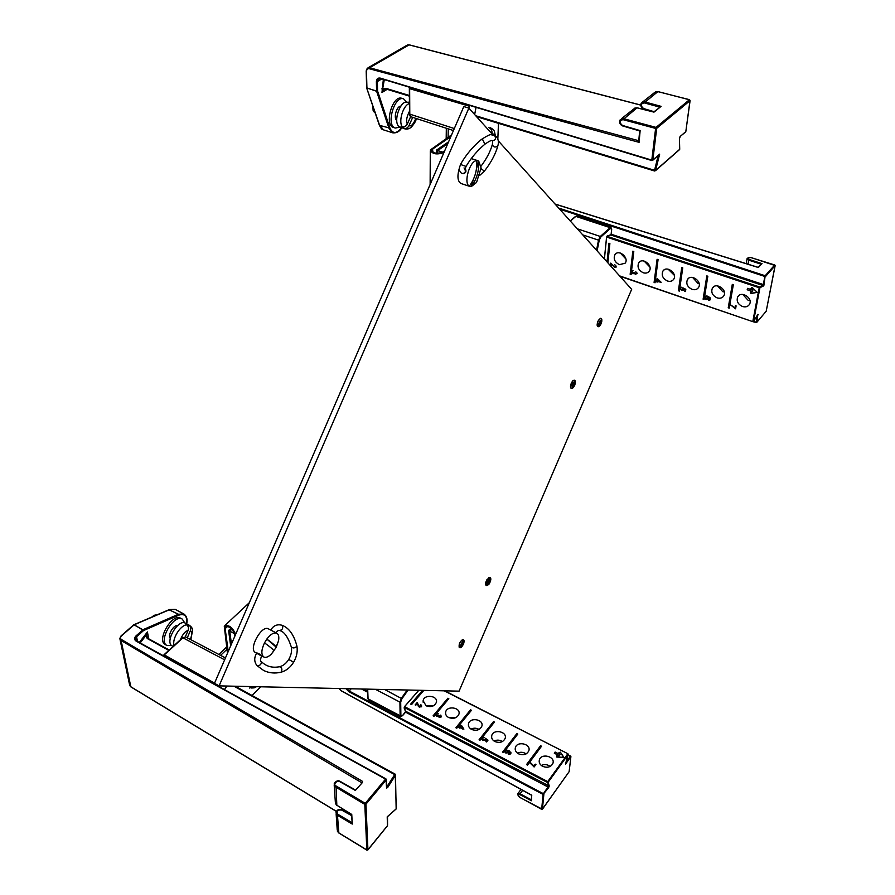 <?xml version="1.0" encoding="UTF-8"?>
<svg xmlns="http://www.w3.org/2000/svg" width="895" height="895" viewBox="0 0 895 895"><rect width="100%" height="100%" fill="white"/><g stroke="black" fill="none" stroke-linecap="round" stroke-linejoin="round"><path stroke-width="1.34" d="M121.519 639.567C120.143 638.527 120.12 637.318 121.463 635.909L134.049 624.889L142.954 629.767L135.939 635.965C134.071 637.967 134.138 639.69 136.163 641.144L385.544 779.131L365.272 803.33L336.028 785.967C332.492 784.96 337.527 779.299 339.831 781.682L355.36 790.43L362.296 782.655L362.497 781.357L121.519 639.567L121.105 640.496L130.815 686.756L336.408 811.329M186.574 623.793C187.424 616.196 184.862 613.31 178.888 615.134L143.58 630.539L134.25 624.766L169.748 609.596L175.263 609.405L169.446 609.54M338.847 832.898L337.46 815.334L336.039 812.336C336.542 810.076 338.489 809.237 341.845 809.83M334.215 785.418L335.345 802.155L336.777 805.209L351.478 814.271M387.345 817.236L387.792 816.285M147.753 638.247L146.601 635.92L147.418 631.937L145.65 635.853L140.179 642.957M351.757 814.439L352.294 824.071L351.5 814.394L337.012 805.355M235.206 686.23L395.221 774.186L395.489 775.238L394.706 774.6L386.539 787.287M395.769 809.326L396.272 808.453M169.155 650.05L148.067 638.459L146.612 636.065L145.65 635.853L147.328 638.571L168.797 650.385M387.569 825.179L387.49 816.665L396.284 808.744L395.221 774.186L394.706 774.6L233.931 686.197M640.798 105.129L409.093 44.884L369.601 67.774L367.274 68.233L366.469 71.242C366.592 69.284 367.509 68.445 369.21 68.702L639.075 142.339L638.09 140.929L638.806 140.347M366.469 71.242L366.928 88.079L376.582 91.044L376.381 81.613C376.571 78.849 377.891 77.686 380.341 78.133L651.795 160.115L655.621 128.421L622.965 119.65C619.284 120.59 619.105 122.514 622.428 125.423L640.138 130.614L622.428 125.423M640.138 130.614L639.075 142.339L639.712 130.894M387.143 89.343L381.975 92.476L383.351 79.431M366.323 71.175L366.637 87.799L376.627 91.29L377.567 90.977L389.94 128.097C392.715 134.015 396.586 133.926 401.553 127.84M622.965 119.65L637.016 107.859L633.861 108.91M643.594 108.91C640.82 106.885 640.115 104.883 641.48 102.903L644.59 101.873L661.103 106.36L653.663 112.054M380.341 78.133L651.896 160.574L657.724 156.01M384.302 79.722L381.975 92.476L383.53 89.634L385.969 88.907M409.395 95.508L385.902 88.348L381.796 88.885M661.103 106.36L653.976 112.132L643.695 109.045C640.887 107.322 640.149 105.274 641.48 102.903M679.394 149.745L679.708 148.805M658.172 155.618L654.558 170.307L655.464 170.721L679.618 149.543L679.462 138.3M475.726 115.746L654.558 170.307L654.614 171.001L476.52 116.63M345.985 688.669L348.871 691.723L543.086 794.436L541.654 809.337L519.536 797.188C517.411 795.107 517.489 794.223 519.782 794.536L531.417 800.745L531.596 795.107L341.185 690.694M444.233 690.828L567.922 753.747L568.168 754.507L567.721 753.914L547.729 781.615L548.467 786.257L543.399 793.697L349.162 691.029L348.871 691.723M439.053 717.152L438.349 716.101L436.458 716.056L435.485 714.534L433.986 716.313L433.079 715.843L447.925 698.223L448.831 698.682L436.279 713.595L438.226 713.673L436.156 714.557L436.838 715.586L439.188 715.463L439.434 716.716L440.754 716.582L440.787 715.071L441.313 716.861L439.053 717.152M459.627 728.116L458.095 726.628L456.797 728.206L455.879 727.736L470.535 709.824L471.452 710.283L458.453 726.192L459.75 726.863L461.014 725.319L461.641 725.644L463.89 729.134L460.019 727.624L459.627 728.116M485.694 739.192L485.504 740.064L482.797 740.243L481.599 738.263L479.977 740.299L479.049 739.818L493.514 721.605L494.443 722.075L482.047 737.704L484.262 737.614L482.349 738.252L483.11 739.74L485 739.617L485.392 738.308L487.999 740.154L486.567 741.966L485.907 741.619L487.059 740.165L485.672 739.762M508.718 751.129L508.64 752.628L505.764 752.997L504.612 751.196L503.538 752.594L502.587 752.102L516.862 733.576L517.802 734.057L505.485 750.055L508.863 750.446L510.978 753.098L508.282 754.194L510.284 753.042L508.718 751.129L508.617 752.661M529.84 762.07L533.901 766.008L535.266 764.173L535.948 764.531L534.147 766.959L529.784 762.73M417.696 704.745L417.238 703.537L415.772 705.238L415.146 704.902L417.115 702.62L419.442 706.502L420.93 706.334L420.874 704.689L421.758 706.054L419.05 706.927L417.696 704.745M423.861 690.381L411.543 704.6L410.648 704.13L422.597 690.358M426.042 705.786L423.134 700.673C424.118 693.949 438.091 695.583 436.424 702.228C434.59 706.312 431.133 707.497 426.042 705.786L433.482 705.786M448.619 717.51C446.281 716.179 445.285 714.389 445.643 712.151C446.773 705.349 460.813 707.33 458.978 714.053C457.11 718.081 453.653 719.244 448.619 717.51M471.553 729.425C469.114 728.015 468.096 726.147 468.499 723.809C469.808 716.929 483.904 719.289 481.902 726.069C480 730.051 476.543 731.17 471.553 729.425M494.868 741.541C492.306 740.053 491.265 738.095 491.735 735.656C493.212 728.698 507.375 731.461 505.194 738.297C503.247 742.212 499.813 743.297 494.868 741.541M518.563 753.847C515.889 752.281 514.815 750.223 515.352 747.683C517.008 740.657 531.227 743.834 528.856 750.726C526.875 754.574 523.452 755.615 518.563 753.847M556.791 757.058L556.768 755.682L559.364 755.783L554.296 753.187L555.124 752.057L560.192 754.653L558.894 752.762L560.359 752.158L563.917 757.338L556.791 757.058M526.528 764.587L540.58 745.736L541.542 746.229L527.491 765.091L526.528 764.587M542.65 766.355C539.842 764.71 538.745 762.551 539.361 759.911C541.206 752.818 555.482 756.432 552.909 763.357C550.895 767.149 547.471 768.145 542.65 766.355M404.596 706.647L547.729 781.615L547.416 782.443L404.227 707.408M436.268 714.322L436.279 713.595M448.619 698.939L447.925 698.223M447.925 698.581L433.292 715.944M461.607 726.561L461.641 725.644M458.441 726.807L458.453 726.192M471.251 710.54L470.535 709.824M470.524 710.171L456.07 727.836M482.047 737.704L481.599 738.263M494.241 722.332L493.514 721.605M493.492 721.952L479.228 739.908M505.429 750.927L505.485 750.055M517.601 734.314L516.862 733.576M516.829 733.922L502.766 752.192M533.901 766.008L533.834 766.791M422.899 690.358L410.861 704.242M456.103 717.51L448.328 717.354M479.071 729.436C476.431 727.915 473.735 727.803 470.994 729.101M502.397 741.575C499.701 739.863 496.904 739.684 494.029 741.026M526.103 753.903C523.34 752.013 520.465 751.766 517.455 753.143M559.364 755.783L556.779 756.208M563.492 757.315L560.359 752.158M560.304 752.684L559.162 753.154M555.124 752.057L560.192 754.653M555.068 752.583L554.542 753.31M541.341 746.486L540.58 745.736M540.546 746.083L526.685 764.666M550.179 766.444C547.371 764.375 544.406 764.039 541.285 765.449M436.268 713.941L435.485 714.881M460.981 726.449L461.014 725.319M505.462 750.402L504.601 751.543M535.266 764.173L535.132 765.628M462.849 729.101L460.354 727.803M459.717 727.993L459.75 726.863M508.103 752.192L506.156 752.404L505.339 751.14L507.554 750.648L508.047 753.109M417.115 702.62L417.115 703.683M460.377 727.187L461.283 726.069L462.872 728.485M459.392 727.299L459.381 727.982M508.651 753.612L508.595 754.306M420.874 705.405L420.874 704.689M440.776 715.866L440.787 715.071M510.217 754.093L510.284 753.031L510.217 754.093M509.412 753.724L509.367 754.373M438.639 715.105L438.617 716.839M485.291 740.277L485.392 738.308M487.059 740.165L486.992 741.429M481.957 739.617L482.025 738.051M555.135 204.149L757.92 267.381M558.648 208.054L765.18 275.749L774.712 264.976L750.748 257.536C747.605 257.346 747.045 257.984 749.059 259.438L762.048 263.645L761.231 264.204M762.048 263.645L758.266 267.404M559.644 209.161L764.867 276.477L763.323 284.543L763.815 285.785L610.882 234.993M611.196 234.233L763.323 284.543L759.195 287.742L752.773 321.641L756.062 322.502M635.495 274.429L634.41 273.411L632.899 273.769L631.355 272.304L631.098 274.586L630.147 274.262L632.821 251.182L633.794 251.506L631.501 271.095L633.067 270.76L631.87 271.834L632.955 273.176L634.141 272.259L635.584 273.859L636.558 273.434L635.808 271.756L637.139 273.624L636.009 273.937M657.254 282.07L655.308 280.773L655.05 282.775L654.088 282.44L657.098 259.281L658.071 259.617L655.386 280.213L656.751 280.683L657.008 278.725L657.668 278.949L661.159 282.294L657.333 281.466L657.254 282.07M683.511 288.716L683.612 290.092L681.632 290.45L679.752 288.559L679.383 291.088L678.399 290.752L681.755 267.527L682.751 267.851L679.853 287.843L681.621 287.284L680.357 288.38L681.666 289.846L683.03 289.622L682.851 287.81L685.827 289.286L685.492 291.546L683.881 288.324M707.744 296.939L708.158 299.042L706.121 299.534L704.387 297.834L704.108 299.545L703.112 299.198L706.826 275.895L707.833 276.231L704.611 296.424L707.565 296.167L710.003 297.621L710.272 299.803L708.717 300.317L709.869 299.008L707.744 296.939L708.225 296.413M729.962 304.457L734.985 307.858L735.388 305.631L736.104 305.877L735.578 308.82L729.962 304.457M610.491 265.77L610.77 263.108L614.641 266.9L615.704 266.397L614.798 264.584L616.073 267.191L614.563 267.46L611.363 264.103L610.905 266.229M607.023 261.899L608.936 243.205L609.887 243.518L607.895 262.861M619.407 264.674C614.641 262.145 613.176 258.778 614.999 254.594C618.781 248.877 629.386 257.861 625.146 263.197L619.407 264.674M643.248 272.774C638.504 270.29 637.005 266.967 638.773 262.772C642.487 256.887 653.395 265.658 649.211 271.174C647.812 272.997 645.821 273.534 643.248 272.774M667.469 281.008C662.747 278.58 661.226 275.268 662.915 271.095C666.562 265.043 677.795 273.579 673.678 279.285C672.234 281.22 670.165 281.791 667.469 281.008M692.081 289.365C687.382 286.993 685.838 283.726 687.449 279.553C691.007 273.322 702.575 281.623 698.525 287.508C697.06 289.566 694.912 290.193 692.081 289.365M717.085 297.867C712.409 295.551 710.843 292.307 712.386 288.156C715.832 281.757 727.747 289.79 723.798 295.865C722.299 298.057 720.061 298.717 717.085 297.867M750.916 293.538L750.334 292.027L752.639 291.591L747.202 289.779L747.459 288.358L752.908 290.17L751.017 288.335L752.057 287.362L757.215 292.363L750.916 293.538L756.935 292.094M728.228 307.791L732.3 284.397L733.329 284.744L729.235 308.137L728.228 307.791L729.291 307.824M742.503 306.504C737.86 304.233 736.261 301.033 737.726 296.905C741.06 290.338 753.333 298.091 749.473 304.356C747.951 306.672 745.625 307.388 742.503 306.504M619.575 275.873L752.773 321.641L619.899 276.242M606.922 236.291L759.575 286.959L759.195 287.742L606.631 237.063M633.034 251.249L630.147 274.262M630.382 274.015L631.132 274.273M631.747 270.883L631.355 272.304M657.299 259.349L654.088 282.44M654.323 282.205L655.084 282.462M679.853 287.843L679.752 288.559M681.956 267.583L678.399 290.752M678.634 290.517L679.428 290.786M704.846 296.178L704.969 297.207M707.005 275.951L703.112 299.198M703.347 298.952L704.164 299.232M734.985 307.858L735.947 306.772M735.768 307.746L734.996 308.63M609.159 243.272L607.224 262.123M620.38 253.061L625.885 258.991M644.087 261.038L649.915 267.079M668.162 269.171L674.327 275.28M692.629 277.439L697.865 283.29L699.14 283.592M717.499 285.852L722.757 291.68L724.346 292.027M752.639 291.591L747.202 289.779M750.782 291.938L751.241 293.157M751.386 287.989L752.908 290.17M747.705 288.436L747.538 289.398M732.468 284.453L728.452 307.533M742.76 294.421L748.041 300.217L749.965 300.586M610.625 265.916L611.229 265.356M660.331 281.5L657.411 280.907L657.59 279.497L660.029 281.802M656.594 281.847L657.512 280.94M657.545 279.889L656.751 280.683M707.699 298.192L706.189 298.818L705.07 296.983L706.58 296.648L707.699 298.192L708.213 297.643M656.684 281.243L657.467 280.448M708.717 300.317L709.366 299.601M684.798 291.3L685.659 290.405M679.987 288.313L681.061 287.194M373.036 106.662L373.506 111.45L375.128 112.792M372.902 106.259L373.092 110.309M416.343 118.532C416.063 120.735 414.452 123.521 411.51 126.9C409.507 128.869 407.158 129.495 404.462 128.757L398.834 126.463C392.849 121.172 400.658 99.412 407.538 102.276L409.429 102.858M410.637 116.641L407.337 123.969C406.095 126.24 404.361 127.168 402.146 126.743L403.388 128.332L404.081 126.777M412.718 117.357L408.959 125.692C407.728 127.963 406.006 128.88 403.779 128.455L403.388 128.332M156.647 615.01L154.992 615.022L152.161 616.923M153.873 615.536L151.77 617.091M173.104 646.436L172.232 645.955C164.344 642.386 178.217 618.501 185.41 623.166L188.867 625.046C190.713 626.332 191.217 628.223 190.366 630.706L187.279 637.811M185.332 636.815L188.062 630.494C188.923 628.021 188.42 626.131 186.574 624.822L188.867 625.046M187.928 626.176L188.498 624.844M255.612 686.678L254.18 687.852L251.54 687.998M249.615 688.042L253.442 686.633M488.793 127.605C491.008 128.567 492.093 130.357 492.049 132.963L491.959 133.825M182.267 619.094L180.633 618.221C172.232 612.773 156.133 640.428 165.34 644.601L166.973 645.496C157.788 641.335 173.887 613.657 182.267 619.094L184.739 622.898M170.24 638.37C167.365 635.349 173.574 624.654 177.725 625.471M171.639 645.541L166.973 645.496M403.567 98.842L401.788 98.293C392.491 94.646 383.921 125.311 393.554 127.493L395.321 128.052C385.7 125.882 394.292 95.194 403.567 98.842L406.8 102.142M396.753 120.433C393.252 118.106 396.642 106.069 400.792 106.113M399.718 127.168L395.321 128.052M476.028 107.445L474.652 114.56M410.481 87.632L409.653 88.672L469.125 106.136L469.069 108.34M470.356 105.319L469.125 106.136M497.844 138.96L498.47 123.331M453.441 130.558L410.995 116.797L409.787 114.146L409.653 88.672M610.703 235.049L607.302 235.821L606.553 237.309L604.371 258.946M384.682 689.519L401.933 698.738L400.692 702.004L400.882 715.642L402.515 715.608L405.86 711.223M214.554 683.131L164.3 654.883L164.065 656.158M226.961 686.04L224.421 689.553M252.066 695.493L260.702 686.789M218.615 685.592L218.794 686.857M164.3 654.883L182.938 637.822L185.612 636.938L225.451 657.926M231.458 644.008L229.746 631.154L234.378 633.604L234.736 636.423M231.928 629.107L229.746 631.154L228.594 630.483L230.653 645.877M227.565 626.388L225.148 628.659L228.247 651.448M225.148 628.659L225.361 627.115C228.874 625.784 231.872 627.932 234.367 633.548L234.747 636.412M235.575 634.499L235.53 634.152C232.409 627.138 228.661 624.453 224.276 626.108L227.453 653.294M228.594 630.483L230.999 628.223M231.894 629.073L229.746 631.098M442.633 152.161L437.689 150.561L437.655 153.347M436.38 153.269L436.402 150.192L437.644 150.584L447.802 143.592L437.689 150.561M450.834 136.599L432.699 148.995L432.677 152.038M444.725 150.707L442.6 152.184C436.827 154.074 433.225 153.381 431.77 150.103L432.699 148.995M436.402 150.192L448.563 141.824M443.954 152.508L443.842 152.575C436.637 154.958 432.117 154.085 430.305 149.991L451.583 134.865M437.644 150.584L437.621 153.347M463.14 641.122L462.894 642.543M461.731 645.082L460.533 646.537M492.888 134.843L468.857 108.094L219.107 685.872L459.079 691.153L631.669 289.331L498.28 140.851M219.107 685.872L214.476 683.31L463.811 106.572L468.857 108.094M266.822 639.086C270.659 634.13 273.982 632.172 276.801 633.224C278.669 634.365 279.24 636.927 278.502 640.909L276.197 647.342L271.33 654.122C268.355 656.952 265.86 657.914 263.846 657.008C261.016 654.704 261.228 649.994 264.495 642.867L266.822 639.086C272.315 643.013 275.414 645.664 276.108 647.051L266.822 639.086M276.801 633.224L268.444 628.861C261.687 624.509 248.06 649.367 255.5 652.556L256.574 653.126M256.708 652.97C258.241 653.171 259.897 654.133 261.676 655.845L263.846 657.008M273.792 650.945L273.859 650.844C273.243 649.513 270.122 646.861 264.495 642.867M469.349 186.171C463.23 183.24 469.73 160.641 476.755 160.597L478.702 161.078L481.062 167.924L476.543 182.435L471.318 186.574L469.349 186.171C474.82 178.664 477.292 170.139 476.755 160.597M459.381 168.003C457.032 176.259 457.591 181.428 461.048 183.52L469.964 186.462M465.12 168.383C466.675 171.213 465.993 173.003 463.095 173.753M476.464 168.797L478.702 161.078C479.239 170.587 476.778 179.089 471.318 186.574L473.433 179.268M597.647 326.474L597.58 326.462C596.752 323.084 597.748 320.365 600.59 318.307L600.646 318.329M600.735 318.363C601.988 318.374 602.167 320.074 601.261 323.453C599.84 326.183 598.665 327.201 597.737 326.507L597.703 326.496C596.831 325.713 596.987 323.867 598.173 320.969L600.59 318.307M600.948 321.372C601.664 323.229 598.375 326.205 599.896 322.267L600.948 321.372M574.377 383.183L574.568 381.55M571.021 388.229L570.965 388.206C569.97 386.495 570.574 384.022 572.778 380.778L574.154 380.174M572.889 380.822L574.243 380.207C575.451 380.286 575.642 381.885 574.814 385.018C573.326 387.915 572.095 389.001 571.111 388.262L570.54 386.472L572.889 380.822M573.807 383.362C575.72 381.74 573.091 388.273 572.923 385.476L573.807 383.362M459.627 647.298L460.556 646.783M463.353 641.055C463.498 639.813 463.118 639.377 462.212 639.768M459.269 647.421L459.213 647.398C458.71 643.919 459.974 641.29 463.006 639.545L463.062 639.578M459.683 647.51L459.325 647.454C458.822 643.975 460.086 641.346 463.118 639.601L463.14 639.612C464.203 639.813 464.348 641.234 463.588 643.852C456.752 654.368 464.583 634.096 463.588 643.852C461.798 647.208 460.388 648.416 459.348 647.465M461.675 645.53C460.243 645.217 464.035 640.205 462.905 643.952L461.675 645.53M485.672 584.48C485.739 585.419 486.298 585.464 487.339 584.614M490.024 578.796C490.046 577.711 489.654 577.32 488.838 577.611M486.063 585.274L486.007 585.252C485.179 584.357 485.493 582.5 486.936 579.669L489.688 577.398M487.059 579.725L489.8 577.454C491.221 577.946 491.154 579.859 489.587 583.182C488.021 585.263 486.88 585.968 486.153 585.319L487.059 579.725M488.636 581.235C490.706 578.081 489.42 584.066 488.178 583.204L488.636 581.235M362.061 782.924L121.105 640.496L119.818 638.448L121.049 635.909L119.818 638.448M131.118 686.946L129.551 684.709L119.997 639.298M362.296 782.655L362.497 781.357M367.107 850.105L338.623 832.753L337.214 829.743L336.128 813.779M387.278 825.928L367.666 850.026M169.133 609.853L178.474 614.25L183.956 614.037L175.263 609.405M340.066 781.48C337.147 780.641 335.166 781.469 334.115 783.964L335.569 786.996L364.802 804.37L365.272 803.33L365.943 804.18L386.204 779.97L385.544 779.131L386.338 779.735L386.55 787.544M385.767 778.93L136.163 641.144M136.443 640.977L135.38 639.03L136.566 636.748L135.939 635.965M137.506 641.469L136.566 636.748L143.58 630.539L143.155 629.632L178.474 614.25L178.888 615.134M355.561 790.196L339.831 781.682M335.39 803.43L336.844 805.366L336.028 785.967M352.294 824.071L337.46 815.334L337.896 814.316C336.039 811.116 337.27 809.684 341.61 810.042L351.545 815.233M337.258 830.996L338.69 832.898L366.905 850.138L367.923 849.903L387.434 825.805L387.211 816.799L396.161 808.979L395.489 775.238L387.636 787.566L386.427 788.092M139.307 642.465L147.418 631.937L148.704 638.683M366.838 849.993L364.802 804.37L365.943 804.18L367.934 849.814L366.838 849.993M341.61 810.042L351.567 815.591M351.959 822.594L337.896 814.316M387.636 787.566L386.528 786.75M169.244 649.971L147.328 638.571M234.96 686.219L395.042 774.22M369.21 68.702L369.601 67.774L638.75 140.716M409.407 44.963L406.789 45.354L368.035 67.796M376.381 81.613L377.366 81.546L378.305 79.017L380.767 78.559L651.795 160.44M690.034 100.341L685.816 131.61L680.301 136.353L679.439 138.725L679.719 149.286L655.554 170.453L659.649 154.153L652.746 160.294L651.795 160.115L652.847 160.026L656.695 128.343L655.621 128.421L656.057 127.392L623.39 118.632L620.235 119.661C619.06 122.201 619.799 124.237 622.45 125.77M379.066 78.57L380.431 78.48M401.676 127.873C399.528 131.565 396.563 133.221 392.771 132.829L389.023 128.399L376.627 91.29L377.567 90.977L377.366 81.546L381.74 78.95M392.771 132.829L383.429 129.842L379.413 124.774M389.94 128.097L379.625 125.401L366.659 87.911M642.644 101.974L654.502 92.621L657.612 91.581L689.564 99.681L690.101 100.576L685.85 131.364M654.133 111.696L643.572 108.552C640.35 105.688 640.551 103.798 644.165 102.869L657.847 91.637M655.476 91.782L657.747 91.536L689.676 99.837M408.959 102.712L409.418 100.587M653.976 112.132L637.262 107.915M656.057 127.392L689.43 99.725L690.045 100.643L656.695 128.343L656.057 127.392M680.301 136.353L685.481 132.08M643.572 108.552L652.724 111.73M644.165 102.869L659.783 107.12M679.439 138.725L679.943 136.834M654.525 170.867L476.386 116.484M409.395 96.033L386.103 89.019L385.902 88.348M568.112 754.809L570.484 756.018M340.984 690.593L339.015 688.512M568.068 754.932L570.898 756.611L569.175 771.3M541.788 809.393L542.415 809.203L543.858 794.301L543.086 794.436L548.601 787.689L548.154 787.085L405.569 712.163M351.243 688.781L349.162 691.029L346.824 688.68M531.518 799.906L520.096 793.809L519.782 794.536M522.669 790.319L520.096 793.809L517.679 793.921L519.559 797.3L542.404 809.259L569.03 771.803M548.601 787.689L549.228 786.034L548.188 782.219L568.168 754.507L565.55 764.095L570.842 756.711L570.406 756.118L566.121 762.081M542.202 809.371L569.119 771.703L570.898 756.611L568.135 754.698M361.513 689.005L367.599 692.204M549.228 786.034L405.938 711.413M363.348 689.049L367.565 691.264M508.863 750.446L508.819 751.185M510.9 752.18L510.81 753.478M506.156 752.404L506.111 753.154M418.334 704.533L418.334 706.334M419.442 706.502L419.442 707.095M420.93 706.334L420.93 707.039M436.838 715.586L436.827 716.213M510.083 754.172L510.139 753.321M440.743 717.264L440.754 716.582M438.46 715.452L438.449 716.593M439.423 717.309L439.434 716.716M484.956 740.456L485 739.617M483.087 740.378L483.11 739.74M765.952 311.516L756.812 322.278L757.886 314.335L753.512 321.562L759.944 287.664L763.815 285.785L765.18 275.749L765.617 276.398L775.137 265.625L774.846 265.032M749.059 259.438L748.746 260.154L761.186 264.193M766.232 311.068L775.171 265.58L750.849 257.48L747.146 258.398L748.746 260.154L748.019 264.204M757.483 315.051L756.085 322.357L756.767 322.379L753.579 321.495M753.445 321.708L756.767 322.379L766.221 311.192L775.126 265.379M758.289 314.537L757.718 314.66M706.681 298.93L706.121 299.534M707.151 296.032L706.58 296.648M710.417 298.404L709.869 299.008M402.146 126.743C398.286 121.038 403.332 104.916 409.44 103.574M404.462 128.757L403.779 128.455M415.817 118.364C413.479 124.237 411.197 126.676 408.959 125.692M407.337 123.969C405.927 121.026 406.643 116.797 409.474 111.282M174.111 645.519C171.739 639.298 180.152 625.37 186.574 624.822M190.366 630.706C192.19 631.546 192.179 634.454 190.333 639.422M180.342 639.813C182.703 634.231 185.276 631.12 188.062 630.494M492.049 132.963L494.465 135.279M409.474 88.594L409.787 114.146L454.313 128.544M596.529 250.208L598.531 240.151L582.746 234.882M597.11 250.868L599.247 240.196L598.531 240.151L600.31 236.459L577.286 228.796M599.247 240.196L600.746 237.097L600.31 236.459L610.144 227.654L575.854 216.389L570.35 221.076M600.746 237.097L610.569 228.281L611.621 229.567L611.117 234.445M621.98 278.558L622.584 277.159M621.387 276.745L620.951 277.405M575.351 216.702L576.671 216.109L610.927 227.364L610.144 227.654L610.569 228.281M375.441 689.318L399.931 702.116L401.407 698.234L407.247 690.011M401.933 698.738L408.109 690.034M405.692 711.939L404.148 708.012L404.719 706.423L418.77 690.269M367.688 689.15L368.058 698.838L400.132 715.765L399.931 702.116L400.692 702.004M444.759 690.839L567.922 753.747L565.752 763.435M400.882 715.642L400.132 715.765L400.468 716.604L368.427 699.677L367.934 698.257M224.634 659.816L182.938 637.822L164.143 654.816M226.905 649.345L220.606 655.364M448.238 128.869L448.115 137.226M288.749 659.391L293.616 662.199C296.681 656.93 297.789 651.571 296.939 646.123C293.929 634.79 288.962 627.842 282.014 625.269L282.014 625.269C283.447 628.01 282.619 629.767 279.553 630.539C284.039 631.4 287.955 636.871 291.311 646.973C293.068 648.472 294.947 648.193 296.939 646.123L296.871 645.81M275.828 632.709C277.741 630.617 278.983 629.89 279.553 630.539L279.475 630.505M279.889 666.641C283.279 665.757 286.221 663.352 288.727 659.447L293.582 662.266M270.749 630.058L275.794 632.698M261.083 661.327L261.273 661.517C266.106 666.406 272.181 668.14 279.508 666.73C282.037 667.67 282.54 669.505 281.019 672.223C286.187 670.791 290.372 667.469 293.594 662.244L293.56 662.3M256.988 665.589L263.723 670.534C269.115 673.085 274.877 673.655 281.019 672.223L280.638 672.313M257.257 665.768L256.831 665.421C254.135 661.752 254.046 657.668 256.585 653.171L261.553 656.046C260.244 659.783 260.154 661.606 261.273 661.517C261.541 664.213 260.199 665.623 257.257 665.768M484.821 144.263L483.065 140.101L481.208 139.609C473.231 146.277 466.519 154.186 461.093 163.337L461.932 165.027L466.049 166.369M492.597 140.862L492.463 144.061C492.966 147.026 494.722 147.742 497.743 146.221C499.052 141.981 498.37 138.568 495.696 135.984L494.655 135.503C496.255 138.535 495.461 140.302 492.261 140.795L492.239 140.795C495.438 140.302 496.233 138.535 494.633 135.503L493.76 135.033C489.856 135.66 493.324 131.923 481.432 139.43M462.704 173.664L465.366 172.522L465.087 168.495M464.035 167.913L465.064 169.591L465.915 166.604C471.094 157.889 477.471 150.382 485.045 144.084C489.375 141.086 491.747 139.978 492.16 140.75L492.239 140.795M481.051 168.584L484.363 171.158C490.986 162.655 495.45 154.343 497.743 146.221L497.922 145.527M479.899 175.23L484.385 171.124M599.482 321.697C605.77 314.335 596.618 333.902 599.482 321.697L601.619 319.929C602.984 323.151 596.283 330.3 599.505 321.719M600.511 321.45L599.605 324.046L600.511 321.45M572.084 386.349C573.404 381.908 574.478 380.755 575.317 382.926C574.008 387.356 572.934 388.497 572.084 386.349M573.896 382.087C577.365 379.032 572.599 392.267 572.129 386.327L573.896 382.087M573.963 383.284L573.024 385.846L573.963 383.284M461.093 647.018C458.441 646.593 465.937 635.774 463.565 643.863L461.093 647.018M462.57 643.852L461.462 645.194L462.614 642.688L462.57 643.852M487.35 584.636C487.574 581.179 488.648 579.322 490.583 579.054C490.359 582.5 489.274 584.357 487.35 584.636M488.312 580.62C492.026 574.858 490.158 586.259 487.383 584.58L488.312 580.62M489.308 580.508L488.2 583.014L489.308 580.508M129.685 685.458L130.916 686.924L336.363 811.407M133.937 624.71L169.312 609.596M121.116 635.853L133.646 624.889M386.55 787.6L385.946 778.896L136.644 640.999L135.38 639.03L135.548 639.891M334.115 783.964C336.005 780.865 338.053 780.026 340.257 781.447L355.639 790.117M336.039 812.336C336.8 809.863 338.802 809.013 342.035 809.807L351.534 815.11M146.802 636.994L146.612 636.065M186.686 623.849C187.726 619.519 186.82 616.241 183.956 614.037M640.786 105.051L409.261 44.851L407.438 44.963M367.274 68.233L366.178 70.962M366.637 87.799L366.189 71.041M638.784 140.537L639.656 130.927L622.562 125.915C619.732 124.494 618.96 122.414 620.235 119.661M383.429 129.842C381.93 128.444 382.59 131.285 379.368 125.21M379.323 125.087L366.704 88.124M633.85 108.91L621.41 118.733M409.395 96.134L386.103 89.019L383.53 89.634L384.458 89.075M409.049 102.746L409.418 101.012M634.835 108.071L637.162 107.803L653.809 112.009M531.775 795.364L341.04 690.716L338.903 688.512M517.892 793.63L521.002 789.401M423.134 700.673L423.134 702.206M445.643 712.151L445.609 713.762M468.499 723.809L468.443 725.498M491.735 735.656L491.646 737.413M515.352 747.683L515.218 749.518M539.361 759.911L539.193 761.813M508.192 753.031L508.27 751.878M505.25 752.65L505.328 751.431M436.156 714.803L436.145 715.866M421.086 706.01L421.086 706.949M440.888 716.324L440.877 717.208M438.93 716.134L438.919 717.074M485.135 739.348L485.079 740.4M482.215 738.744L482.17 739.818M555.034 204.026L758.255 267.392M758.591 267.292L761.276 264.081M746.206 263.633L747.09 258.733M753.5 321.629L757.886 314.346M614.999 254.594L616.152 253.509M638.773 262.772L639.97 261.62M662.915 271.095L664.157 269.865M687.449 279.553L688.725 278.244M712.386 288.156L713.684 286.769M737.726 296.905L739.046 295.428M708.269 297.789L707.576 298.527M706.133 295.831L705.305 296.726M632.105 271.42L632.843 270.715M615.592 266.721L616.252 266.095M709.769 299.299L710.451 298.55M636.457 273.691L637.095 273.087M683.03 289.622L683.646 288.984M680.592 287.989L681.33 287.228M395.926 119.348L396.731 119.606M399.539 106.539L400.345 106.796M169.703 637.206L170.408 637.587M176.404 625.627L177.12 626.008M190.836 639.69L192.615 630.08C192.57 628.413 191.429 626.78 189.169 625.18M254.18 687.852L256.473 686.7M495.349 135.738C494.029 129.954 494.812 130.435 490.281 127.661M409.351 88.471L409.496 113.844M410.995 116.797C410.447 117.021 409.944 116.07 409.496 113.933M575.519 216.411L576.671 216.109M575.429 216.489L570.216 220.931M610.927 227.364L611.677 229.489L611.151 234.602L607.09 236.101L606.609 237.22L604.405 258.991M622.282 278.882L622.965 277.293M418.838 690.269L404.697 706.524L404.216 707.665L405.838 711.861L402.493 715.709L400.468 716.604M367.476 689.139L367.834 698.458M367.845 698.581L368.427 699.677M182.513 637.822L163.953 654.816M182.58 637.766L185.612 636.938M218.85 654.446L226.592 647.063M225.361 627.115L225.999 626.522M225.059 625.37L249.336 602.671M446.191 138.378L446.325 128.365M446.191 138.546L446.336 128.254M431.77 150.908L431.77 150.103M430.126 184.493L430.294 150.987M224.891 648.685L218.928 654.379M276.108 647.051L278.502 640.909M273.859 650.844L271.33 654.122M288.794 659.346C291.132 655.252 291.994 651.236 291.378 647.298M270.905 629.8C273.546 625.515 277.237 624.005 281.97 625.247M477.964 160.72L471.262 158.572M481.062 167.924L476.543 182.435M460.959 163.572C458.15 170.498 459.101 169.602 461.037 172.858L462.86 173.697M480.984 166.246C486.578 158.784 490.337 151.613 492.284 144.733"/></g></svg>
